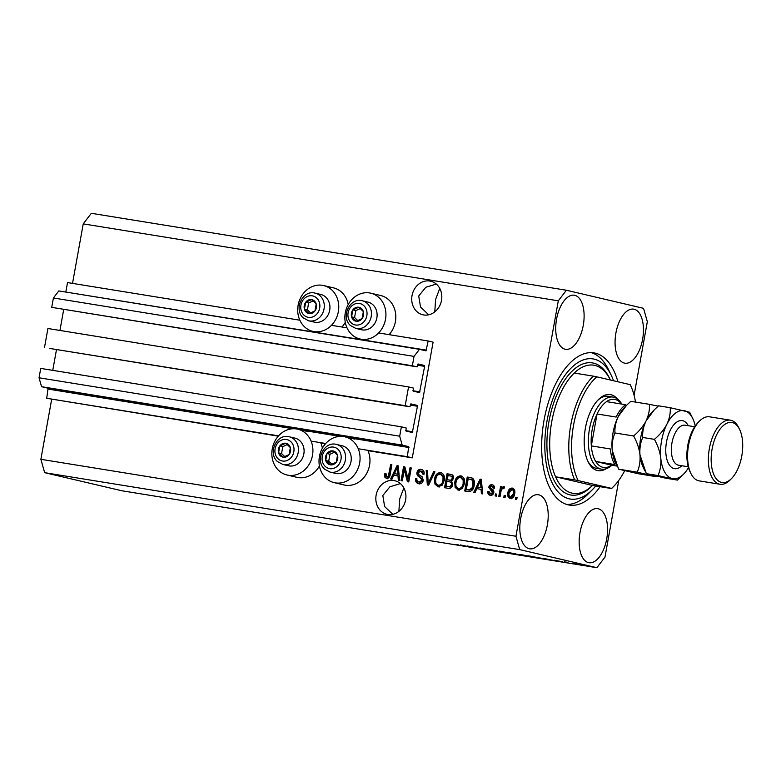 <?xml version="1.0" encoding="UTF-8"?>
<svg xmlns="http://www.w3.org/2000/svg" width="781" height="781" viewBox="0 0 781 781"><rect width="100%" height="100%" fill="white"/><g stroke="black" fill="none" stroke-linecap="round" stroke-linejoin="round"><path stroke-width="1.17" d="M407.34 456.7L412.28 457.861L433.104 342.146L428.164 340.985L425.987 350.864L419.446 349.332L414.047 356.39L412.358 365.762L417.113 366.875L418.03 363.975L424.376 365.459L424.63 366.357L419.504 392.599L413.159 391.115L413.305 388.03L408.561 386.917L405.183 405.671L409.927 406.784L410.845 403.884L417.191 405.368L417.445 406.257L412.329 432.508L405.983 431.014L406.12 427.929L401.375 426.816L399.687 436.198L402.205 445.102L408.736 446.634L407.34 456.7L358.254 448.753M401.375 426.816L40.739 368.407L39.05 377.789L41.569 386.693L48.1 388.225L46.704 398.29L278.573 435.847M311.092 441.119L325.726 443.491M46.704 398.29L278.29 436.159M322.377 448.187A23.528 20.365 103.2 0 0 320.825 443.052L325.452 443.803M334.17 482.638A23.528 20.365 -76.8 0 0 359.65 462.996A23.528 20.365 -76.8 0 0 344.909 436.833A23.528 20.365 -76.8 0 0 319.429 456.485A23.528 20.365 -76.8 0 0 334.17 482.638L344.06 484.962A23.528 20.365 -76.8 0 0 369.55 465.31A23.528 20.365 -76.8 0 0 367.988 450.686L412.28 457.861M41.569 386.693L402.205 445.102M39.05 377.789L399.687 436.198M56.505 349.546L52.757 370.36M405.183 405.671L49.291 348.375L409.927 406.784M44.546 347.262L47.914 328.508L408.561 386.917M63.681 309.637L59.932 330.451M419.446 349.332L58.8 290.923L53.411 297.981L51.722 307.353L417.113 366.875M51.722 307.353L412.358 365.762M53.411 297.981L414.047 356.39M65.78 292.055L426.504 350.161M65.868 291.752L67.517 282.576L299.845 320.2M331.456 325.316L347.008 327.835M378.619 332.96L428.164 340.985M436.306 284.069L425.801 287.262L418.723 295.989L420.52 307.031L428.71 314.802M429.823 281.033A17.241 14.917 -76.8 0 0 412.134 295.101A17.241 14.917 -76.8 0 0 422.843 314.782A17.241 14.917 -76.8 0 0 423.722 314.958A17.241 14.917 -76.8 0 0 441.411 300.89A17.241 14.917 -76.8 0 0 430.712 281.209A17.241 14.917 -76.8 0 0 429.823 281.033M434.773 311.883L435.613 299.387L439.762 288.404M400.399 483.585L389.904 486.778L382.827 495.505L384.623 506.557L392.814 514.318M393.927 480.559A17.241 14.917 -76.8 0 0 376.237 494.617A17.241 14.917 -76.8 0 0 386.937 514.298A17.241 14.917 -76.8 0 0 387.825 514.474A17.241 14.917 -76.8 0 0 405.515 500.416A17.241 14.917 -76.8 0 0 394.805 480.735A17.241 14.917 -76.8 0 0 393.927 480.559M398.876 511.399L399.716 498.903L403.855 487.92M588.513 562.623A27.384 13.687 99.2 0 0 588.981 562.72A27.384 13.687 99.2 0 0 606.798 538.343A27.384 13.687 99.2 0 0 598.207 508.753A27.384 13.687 99.2 0 0 597.738 508.656A27.384 13.687 99.2 0 0 579.922 533.033A27.384 13.687 99.2 0 0 588.513 562.623M624.419 363.106A27.384 13.687 99.2 0 0 624.888 363.194A27.384 13.687 99.2 0 0 642.695 338.827A27.384 13.687 99.2 0 0 634.104 309.237A27.384 13.687 99.2 0 0 633.635 309.139A27.384 13.687 99.2 0 0 615.828 333.507A27.384 13.687 99.2 0 0 624.419 363.106M565.073 349.185A27.384 13.687 99.2 0 0 565.542 349.283A27.384 13.687 99.2 0 0 583.348 324.916A27.384 13.687 99.2 0 0 574.757 295.316A27.384 13.687 99.2 0 0 574.289 295.228A27.384 13.687 99.2 0 0 556.482 319.595A27.384 13.687 99.2 0 0 565.073 349.185M529.167 548.711A27.384 13.687 99.2 0 0 529.635 548.799A27.384 13.687 99.2 0 0 547.452 524.432A27.384 13.687 99.2 0 0 538.861 494.842A27.384 13.687 99.2 0 0 538.392 494.744A27.384 13.687 99.2 0 0 520.576 519.111A27.384 13.687 99.2 0 0 529.167 548.711M341.932 327.014A23.528 20.365 -76.8 0 0 345.28 322.319M298.117 305.186A23.528 20.365 -76.8 0 0 312.859 331.349A23.528 20.365 -76.8 0 0 338.339 311.707A23.528 20.365 -76.8 0 0 323.598 285.543A23.528 20.365 -76.8 0 0 298.117 305.186M370.76 293.178A23.528 20.365 103.2 0 1 385.502 319.341A23.528 20.365 103.2 0 1 360.021 338.993A23.528 20.365 103.2 0 1 345.28 312.83A23.528 20.365 103.2 0 1 370.76 293.178L380.65 295.501A23.528 20.365 103.2 0 1 395.391 321.665A23.528 20.365 103.2 0 1 389.094 334.659M319.439 465.974A23.528 20.365 103.2 0 1 296.907 477.328L287.008 475.004A23.528 20.365 103.2 0 1 272.266 448.841A23.528 20.365 103.2 0 1 297.756 429.199A23.528 20.365 103.2 0 1 312.498 455.352A23.528 20.365 103.2 0 1 287.008 475.004M617.917 381.782A77.065 38.533 99.2 0 0 595.278 353.158A77.065 38.533 99.2 0 0 593.96 352.895A77.065 38.533 99.2 0 0 543.82 421.486A77.065 38.533 99.2 0 0 567.992 504.79A77.065 38.533 99.2 0 0 569.32 505.053A77.065 38.533 99.2 0 0 600.13 486.69M51.644 399.452L40.876 459.306L44.654 472.671L519.726 549.619L596.879 567.699L604.972 557.126L618.777 480.393M634.084 395.284L647.332 321.694L643.544 308.329L566.401 290.239L558.308 300.822L515.948 536.254L519.726 549.619M404.304 469.771L402.303 480.881L401.043 480.686L403.552 466.716L404.9 466.931L408.014 478.89L410.015 467.76L411.275 467.965L408.766 481.936L407.418 481.711L404.304 469.771L405.29 469.996L408.385 481.867M418.782 483.742C416.263 483.146 415.189 481.35 415.57 478.372L416.859 478.392C416.654 480.461 417.435 481.711 419.182 482.131L422.062 480.13L419.504 476.996C417.601 476.312 416.742 474.858 416.927 472.632C417.552 470.201 418.958 469.117 421.135 469.381C423.419 469.879 424.415 471.47 424.112 474.155L422.824 474.126L420.881 471.011L418.177 472.866L418.323 474.35L422.062 476.654L423.331 480.295C422.638 482.892 421.115 484.044 418.782 483.742L418.391 483.664M419.748 482.258L418.938 482.072L420.168 482.355L423.058 480.364L422.062 480.13M423.81 474.36L422.121 471.294L420.881 471.011M434.968 471.802L428.632 485.147L427.334 484.942L426.211 470.387L427.51 470.592L428.213 483.4L433.66 471.587L434.968 471.802M438.131 486.875L434.949 484.103L434.578 479.114C435.183 474.936 437.223 472.749 440.718 472.544C443.872 473.803 445.043 476.459 444.223 480.5L442.085 485.323L437.78 486.807M458.301 490.146L455.118 487.373L454.757 482.385C455.352 478.206 457.402 476.019 460.888 475.814C464.051 477.074 465.222 479.719 464.402 483.771L462.254 488.584L457.959 490.068M476.83 488.662L475.014 492.665L473.706 492.45L480.09 479.114L481.321 479.309L482.687 493.904L481.379 493.69L481.067 489.345L476.83 488.662M517.09 497.429L516.739 499.42L515.47 499.215L515.831 497.224L517.09 497.429M566.401 290.239L91.328 213.301L83.235 223.874L558.308 300.822M83.235 223.874L72.526 283.386M40.876 459.306L515.948 536.254M348.228 304.531A23.528 20.365 -76.8 0 0 333.487 287.857L323.598 285.543M510.315 498.571C508.031 497.643 507.211 495.71 507.875 492.762C508.275 489.755 509.72 488.184 512.209 488.047C514.484 488.945 515.304 490.849 514.669 493.748C514.298 496.804 512.844 498.415 510.315 498.571L510.071 498.512M505.434 495.535L505.073 497.526L503.813 497.331L504.165 495.33L505.434 495.535M500.972 491.444L500.025 496.716L498.766 496.511L500.592 486.348L501.851 486.553L501.568 488.174L503.374 486.612L504.467 487.354L503.735 488.73L502.915 488.408L501.568 489.414L500.972 491.444M503.735 488.73L502.915 488.408M496.765 494.129L496.404 496.13L495.144 495.925L495.496 493.924L496.765 494.129M490.234 495.31C488.476 494.92 487.676 493.67 487.813 491.561L489.111 491.581L490.585 493.875L492.499 492.567L488.76 487.227C489.267 485.352 490.37 484.542 492.079 484.786C493.758 485.089 494.539 486.212 494.432 488.154L493.133 488.135L491.854 486.241L490.058 487.227L491.61 488.945C493.27 489.472 493.992 490.663 493.807 492.518C493.289 494.607 492.098 495.535 490.234 495.31L489.941 495.252M491.278 494.041L490.409 493.836L491.571 494.109L493.494 492.801L492.499 492.567M494.129 488.359L493.016 486.514L491.854 486.241M465.72 491.161L468.219 477.259L472.534 478.157C474.37 479.954 474.916 482.326 474.184 485.265C473.657 489.433 471.695 491.542 468.297 491.571L464.724 490.995L467.233 477.025L471.363 477.718M451.584 474.545L450.822 474.37C452.853 474.711 453.751 476.068 453.517 478.421L451.633 481.125L452.687 484.825C452.101 487.52 450.627 488.691 448.284 488.33L444.545 487.725L447.054 473.764L451.203 474.448M393.761 475.209L391.955 479.212L390.637 478.997L397.031 465.661L398.251 465.857L399.618 480.452L398.31 480.237L397.998 475.893L393.761 475.209M386.605 478.528L384.887 477.24L384.769 473.755L386.058 473.774L386.956 476.908L388.401 476.059L390.627 464.627L391.886 464.822L390.188 474.311C389.953 476.986 388.762 478.392 386.605 478.528L386.361 478.48M387.757 477.093L386.849 476.888L387.942 477.142L389.387 476.293L388.401 476.059M467.302 546.026L479.28 548.369L467.311 545.978M491.22 550.166L480.461 548.194L491.786 550.332M480.491 548.077L479.905 548.028M496.042 550.585L499.147 551.591L487.295 549.17L496.042 550.585M500.543 551.308L500.494 551.562C498.288 551.054 498.678 551.035 501.666 551.484L511.282 553.485L499.088 551.171M520.712 554.578L520.673 554.832C518.467 554.325 518.857 554.295 521.845 554.754L531.451 556.746L519.267 554.432M544.523 558.786L553.202 560.338L544.533 558.727M586.101 565.6L584.842 565.395L586.101 565.6M44.654 472.671L121.807 490.761L596.879 567.699M581.523 564.741C583.192 565.122 582.948 565.151 580.8 564.819L574.796 563.657C573.186 563.286 573.449 563.267 575.577 563.599L581.523 564.741C583.192 565.122 582.948 565.151 580.8 564.819L580.81 564.761M574.836 563.482L574.796 563.657C573.186 563.286 573.449 563.267 575.577 563.599M574.435 563.706L573.176 563.501L574.435 563.706M567.933 562.535L564.243 561.764L567.933 562.535M566.313 562.105L566.908 562.193M567.68 562.32L567.123 562.33M565.922 562.33L564.663 562.125L565.922 562.33M562.232 561.695L554.237 560.241L562.72 561.832M560.241 561.432L561.1 561.451M556.375 560.485L555.398 560.426M539.925 557.937C542.199 558.454 541.819 558.483 538.812 558.015L528.307 555.808L541.379 558.347M520.429 554.891L508.138 552.538L521.103 555.086M461.454 545.333L470.133 546.885L461.464 545.275M457.275 544.621L457.666 544.708C459.218 545.05 459.072 545.089 457.236 544.806C459.072 545.089 459.218 545.05 457.666 544.708M456.485 544.63L457.236 544.611M576.28 563.706L576.271 563.755C574.982 563.57 574.914 563.599 576.056 563.862L580.107 564.653C581.396 564.839 581.464 564.809 580.312 564.546L576.271 563.755C574.982 563.57 574.914 563.599 576.056 563.862M580.332 564.478L580.312 564.546C581.464 564.809 581.396 564.839 580.107 564.653M543.254 558.376L547.54 559.216L543.254 558.376M530.377 556.199L539.866 558.054L530.387 556.15M522.674 554.891L522.665 554.949C520.39 554.598 520.156 554.627 521.942 555.037L528.122 556.228C530.338 556.57 530.602 556.541 528.922 556.16L522.665 554.949C520.39 554.598 520.156 554.627 521.942 555.037M528.932 556.082L528.922 556.16C530.602 556.541 530.338 556.57 528.122 556.228M510.208 552.938L515.821 553.924L510.218 552.88M513.078 553.612L519.18 554.686L513.088 553.553M502.495 551.62L502.486 551.679C500.211 551.327 499.977 551.366 501.763 551.767L507.943 552.958C510.169 553.299 510.432 553.28 508.743 552.889L502.486 551.679C500.211 551.327 499.977 551.366 501.763 551.767M508.753 552.811L508.743 552.889C510.432 553.28 510.169 553.299 507.943 552.958M460.185 544.923L464.47 545.763L460.185 544.923M516.475 499.381L516.827 497.448L515.831 497.224M511.311 498.795C509.017 497.878 508.197 495.935 508.87 492.987L507.875 492.762M508.87 492.987C509.261 489.99 510.706 488.418 513.205 488.281M511.36 497.292L514.386 493.875C514.904 491.854 514.406 490.468 512.912 489.726L512.16 489.55M514.386 493.875L513.39 493.651C513.908 491.62 513.42 490.234 511.916 489.492L512.912 489.726M511.916 489.492L509.134 492.957C508.616 494.988 509.114 496.374 510.608 497.126L513.39 493.651M504.809 497.487L505.161 495.564L504.165 495.33M499.772 496.667L501.587 486.583L500.592 486.348M504.37 486.846L502.554 488.408L501.568 488.174M503.794 488.613L503.189 488.467M496.14 496.081L496.491 494.158L495.496 493.924M491.22 495.544C489.462 495.154 488.662 493.904 488.808 491.796L487.813 491.561M493.494 492.801L493.367 491.835L492.381 491.6M493.367 491.835L489.746 487.461L488.76 487.227M489.746 487.461C490.253 485.587 491.366 484.767 493.065 485.021M492.85 486.475L492.157 486.309M474.721 492.616L481.086 479.349L480.09 479.114M482.365 493.856L482.053 489.58L481.067 489.345M477.533 487.1L481.936 487.881L481.438 480.901L480.452 480.666L477.533 487.1L480.95 487.647L480.452 480.666M481.936 487.881L480.95 487.647M468.219 477.259L467.233 477.025M472.983 480.003L468.2 478.87L466.277 489.57L469.43 490.146L472.817 488.603L473.921 485.274L472.983 480.003L471.324 479.446M471.87 479.554L470.328 479.212M473.921 485.274L472.925 485.04L471.997 479.768M472.817 488.603L471.831 488.369L472.925 485.04M469.43 490.146L468.444 489.921L471.831 488.369M466.277 489.57L468.444 489.921M459.296 490.37L455.118 487.373M456.104 487.608L455.743 482.619L454.757 482.385M455.743 482.619C456.338 478.441 458.388 476.244 461.883 476.049M459.179 488.642L459.579 488.74C462.196 488.564 463.709 486.905 464.139 483.751L464.178 480.51L461.805 477.728L460.605 477.445C457.93 477.64 456.397 479.358 456.006 482.609C455.391 485.606 456.25 487.569 458.584 488.506C461.2 488.33 462.723 486.67 463.143 483.527L463.182 480.286L460.605 477.445M464.178 480.51L463.182 480.286M464.139 483.751L463.143 483.527M445.551 487.891L448.05 473.989L447.054 473.764M448.05 473.989L451.682 474.584M452.414 484.864L451.428 484.63C451.603 482.863 450.901 481.916 449.309 481.779L446.976 481.399L446.097 486.299L450.842 486.963L452.414 484.864C452.599 483.097 451.887 482.141 450.295 482.014M453.205 478.675L452.219 478.45C452.345 476.791 451.633 475.951 450.09 475.932L448.021 475.6L447.279 479.768L451.76 480.432L453.205 478.675C453.331 477.025 452.619 476.185 451.076 476.166M451.75 476.293L450.09 475.932M451.76 480.432L450.764 480.198L452.219 478.45M447.279 479.768L450.764 480.198M450.696 482.092L449.309 481.779M450.842 486.963L449.856 486.729L451.428 484.63M449.592 486.934L448.606 486.709L449.856 486.729M446.097 486.299L448.606 486.709M439.117 487.11L434.949 484.103M435.935 484.337L435.564 479.349L434.578 479.114M435.564 479.349C436.169 475.17 438.209 472.983 441.704 472.778M439 485.382L439.4 485.47C442.017 485.294 443.53 483.634 443.959 480.491L443.998 477.25L441.626 474.457L440.425 474.184C437.75 474.37 436.218 476.088 435.837 479.339C435.212 482.336 436.071 484.298 438.414 485.245C441.031 485.06 442.544 483.4 442.973 480.256L443.012 477.015L440.425 474.184M443.998 477.25L443.012 477.015M443.959 480.491L442.973 480.256M428.32 485.099L427.207 470.621L426.211 470.387M433.66 471.587L434.646 471.822L429.199 483.634L428.213 483.4M419.768 483.976C417.249 483.38 416.175 481.584 416.556 478.597L415.57 478.372M423.058 480.364L420.5 477.23C418.587 476.547 417.728 475.082 417.913 472.866L416.927 472.632M417.913 472.866C418.538 470.435 419.944 469.352 422.13 469.606M402.039 480.842L404.538 466.95L403.552 466.716M410.015 467.76L411.001 467.995L409 479.124L408.014 478.89M391.662 479.163L398.017 465.886L397.031 465.661M399.296 480.403L398.993 476.127L397.998 475.893M394.464 473.647L398.866 474.428L398.369 467.448L397.383 467.214L394.464 473.647L397.88 474.194L397.383 467.214M398.866 474.428L397.88 474.194M387.591 478.763L384.887 477.24M385.873 477.464L385.755 473.989L384.769 473.755M389.387 476.293L391.623 464.851L390.627 464.627M288.589 444.692A7.097 6.141 -76.8 0 0 285.729 443.257A7.097 6.141 -76.8 0 0 279.842 445.902A7.097 6.141 -76.8 0 0 278.583 452.882A7.097 6.141 -76.8 0 0 283.21 457.227A7.097 6.141 -76.8 0 0 289.097 454.591A7.097 6.141 -76.8 0 0 290.356 447.601A7.097 6.141 -76.8 0 0 288.589 444.692M288.169 445.463L285.729 443.257L279.842 445.902L278.583 452.882L283.21 457.227L289.097 454.591L290.356 447.601L288.169 445.463M299.953 440.826A14.195 12.291 -76.8 0 0 294.954 438.121L289.292 436.794A14.195 12.291 103.2 0 1 294.3 439.508A14.195 12.291 103.2 0 1 296.956 456.514A14.195 12.291 103.2 0 1 282.81 464.441L288.472 465.769A14.195 12.291 -76.8 0 0 302.608 457.842A14.195 12.291 -76.8 0 0 299.953 440.826M287.242 444.604L282.81 446.595L281.55 453.585L284.762 456.592M282.81 446.595L279.842 445.902M281.55 453.585L278.583 452.882M314.44 301.036A7.097 6.141 -76.8 0 0 311.57 299.611A7.097 6.141 -76.8 0 0 305.693 302.247A7.097 6.141 -76.8 0 0 304.434 309.227A7.097 6.141 -76.8 0 0 309.061 313.571A7.097 6.141 -76.8 0 0 314.948 310.936A7.097 6.141 -76.8 0 0 316.198 303.946A7.097 6.141 -76.8 0 0 314.44 301.036M314.021 301.808L311.57 299.611L305.693 302.247L304.434 309.227L309.061 313.571L314.948 310.936L316.198 303.946L314.021 301.808M325.804 297.18A14.195 12.291 -76.8 0 0 320.796 294.466L315.143 293.139A14.195 12.291 103.2 0 1 320.142 295.853A14.195 12.291 103.2 0 1 322.797 312.869A14.195 12.291 103.2 0 1 308.661 320.786L314.313 322.114A14.195 12.291 -76.8 0 0 328.459 314.187A14.195 12.291 -76.8 0 0 325.804 297.18M313.093 300.958L308.661 302.94L307.402 309.93L310.613 312.947M308.661 302.94L305.693 302.247M307.402 309.93L304.434 309.227M361.603 308.671A7.097 6.141 -76.8 0 0 358.733 307.245A7.097 6.141 -76.8 0 0 352.846 309.881A7.097 6.141 -76.8 0 0 351.596 316.871A7.097 6.141 -76.8 0 0 356.224 321.216A7.097 6.141 -76.8 0 0 362.101 318.57A7.097 6.141 -76.8 0 0 363.36 311.59A7.097 6.141 -76.8 0 0 361.603 308.671M361.183 309.452L358.733 307.245L352.846 309.881L351.596 316.871L356.224 321.216L362.101 318.57L363.36 311.59L361.183 309.452M372.967 304.815A14.195 12.291 -76.8 0 0 367.958 302.101L362.296 300.773A14.195 12.291 103.2 0 1 367.304 303.487A14.195 12.291 103.2 0 1 369.96 320.503A14.195 12.291 103.2 0 1 355.824 328.42L361.476 329.748A14.195 12.291 -76.8 0 0 375.612 321.831A14.195 12.291 -76.8 0 0 372.967 304.815M360.246 308.593L355.814 310.584L354.564 317.564L357.776 320.581M355.814 310.584L352.846 309.881M354.564 317.564L351.596 316.871M335.752 452.326A7.097 6.141 -76.8 0 0 332.882 450.901A7.097 6.141 -76.8 0 0 327.005 453.536A7.097 6.141 -76.8 0 0 325.745 460.526A7.097 6.141 -76.8 0 0 330.373 464.861A7.097 6.141 -76.8 0 0 336.26 462.225A7.097 6.141 -76.8 0 0 337.509 455.245A7.097 6.141 -76.8 0 0 335.752 452.326M335.332 453.097L332.882 450.901L327.005 453.536L325.745 460.526L330.373 464.861L336.26 462.225L337.509 455.245L335.332 453.097M347.115 448.47A14.195 12.291 -76.8 0 0 342.107 445.756L336.455 444.428A14.195 12.291 103.2 0 1 341.453 447.142A14.195 12.291 103.2 0 1 344.109 464.158A14.195 12.291 103.2 0 1 329.972 472.075L335.625 473.403A14.195 12.291 -76.8 0 0 349.771 465.486A14.195 12.291 -76.8 0 0 347.115 448.47M334.405 452.248L329.972 454.239L328.713 461.22L331.925 464.236M329.972 454.239L327.005 453.536M328.713 461.22L325.745 460.526M606.017 468.795A38.533 19.271 -80.8 0 1 597.358 470.533A38.533 19.271 -80.8 0 1 588.171 461.903A38.533 19.271 -80.8 0 1 598.226 399.784A38.533 19.271 -80.8 0 1 610.996 394.717A38.533 19.271 -80.8 0 1 617.341 398.876M587.722 460.956A36.502 18.256 99.2 0 0 595.981 468.258A36.502 18.256 99.2 0 0 596.606 468.375L601.468 469.166A36.502 18.256 -80.8 0 1 600.833 469.039A36.502 18.256 -80.8 0 1 589.382 429.579A36.502 18.256 -80.8 0 1 613.134 397.09A36.502 18.256 -80.8 0 1 613.759 397.217A36.502 18.256 -80.8 0 1 621.793 404.099M610.371 380.015A64.901 32.451 99.2 0 0 594.858 365.41A64.901 32.451 99.2 0 0 593.745 365.186A64.901 32.451 99.2 0 0 574.25 373.054L593.326 376.139A64.901 32.451 -80.8 0 0 574.66 479.885L555.584 476.8A64.901 32.451 99.2 0 0 571.887 493.094A64.901 32.451 99.2 0 0 573 493.319A64.901 32.451 99.2 0 0 592.486 485.45L611.562 488.545A64.901 32.451 -80.8 0 0 612.47 487.647L613.886 486.202A62.87 31.435 99.2 0 0 624.595 470.894M613.534 380.757A70.983 35.496 99.2 0 0 611.132 375.036A70.983 35.496 99.2 0 0 594.204 359.143A70.983 35.496 99.2 0 0 547.022 420.852A70.983 35.496 99.2 0 0 569.076 498.805A70.983 35.496 99.2 0 0 592.603 489.462A70.983 35.496 99.2 0 0 595.727 485.977M593.326 376.139L596.811 376.832A62.87 31.435 99.2 0 0 578.145 480.579L611.543 488.408A62.87 31.435 99.2 0 0 613.886 486.202M635.529 402.088A62.87 31.435 99.2 0 0 630.306 384.848A62.87 31.435 99.2 0 0 630.208 384.662L596.811 376.832M574.66 479.885L578.145 480.579M591.334 352.651A77.065 38.533 -80.8 0 1 608.458 369.569L611.132 375.036M592.603 489.462L588.337 493.807A77.065 38.533 -80.8 0 1 566.742 504.448M608.907 396.426A36.502 18.256 99.2 0 0 608.282 396.299A36.502 18.256 99.2 0 0 597.514 400.546M574.25 373.054A64.901 32.451 99.2 0 0 555.584 476.8L592.486 485.45A66.932 33.466 -80.8 0 1 569.788 494.812A66.932 33.466 -80.8 0 1 548.994 421.32A66.932 33.466 -80.8 0 1 593.482 363.126A66.932 33.466 -80.8 0 1 609.893 379.049M621.461 404.05A34.481 17.241 99.2 0 0 615.135 399.491A34.481 17.241 99.2 0 0 606.505 401.629A34.481 17.241 99.2 0 0 597.065 413.969A34.481 17.241 99.2 0 0 591.324 445.892A34.481 17.241 99.2 0 0 595.737 461.483A34.481 17.241 99.2 0 0 602.932 467.331A34.481 17.241 99.2 0 0 611.562 465.193L617.029 466.081M606.505 401.629L625.581 404.714A34.481 17.241 -80.8 0 0 616.141 417.054L597.065 413.969L591.324 445.892L610.4 448.977A34.481 17.241 -80.8 0 0 614.803 464.568L595.737 461.483L611.562 465.193M611.884 465.242A36.502 18.256 -80.8 0 1 601.468 469.166M690.912 473.511L690.023 471.685A30.42 15.21 -80.8 0 1 697.96 422.648L699.385 421.203A32.451 16.225 99.2 0 0 690.912 473.511A32.451 16.225 99.2 0 0 698.653 480.774A32.451 16.225 99.2 0 0 699.21 480.881L720.014 484.259A32.451 16.225 -80.8 0 1 719.457 484.142A32.451 16.225 -80.8 0 1 709.275 449.065A32.451 16.225 -80.8 0 1 730.391 420.188A32.451 16.225 -80.8 0 1 730.948 420.295A32.451 16.225 -80.8 0 1 738.68 427.568L739.578 429.384A30.42 15.21 99.2 0 0 732.324 422.58A30.42 15.21 99.2 0 0 712.096 449.026A30.42 15.21 99.2 0 0 721.546 482.433A30.42 15.21 99.2 0 0 731.631 478.431A30.42 15.21 99.2 0 0 739.578 429.384M730.391 420.188L709.587 416.82A32.451 16.225 99.2 0 0 699.385 421.203M614.979 432.967C614.598 427.578 615.711 422.052 618.327 416.4L626.547 405.319L630.794 401.327L649.411 404.333C649.802 409.722 648.689 415.248 646.072 420.9C643.124 426.426 638.965 431.454 633.606 435.983L614.979 432.967C612.685 438.209 611.767 443.998 612.226 450.325L618.591 469.156L637.208 472.173L656.626 476.722L638.009 473.706L618.591 469.156M633.606 435.983C637.013 442.075 639.141 448.353 639.971 454.815C640.43 461.141 639.512 466.931 637.208 472.173M658.178 406.14L649.411 404.333M654.048 410.064L652.252 411.89A34.481 17.241 99.2 0 0 646.072 420.9A34.481 17.241 99.2 0 0 639.971 454.815A34.481 17.241 99.2 0 0 643.251 467.468L644.94 470.923M617.205 466.433L615.516 462.977A34.481 17.241 -80.8 0 1 612.226 450.325A34.481 17.241 99.2 0 1 618.327 416.4A34.481 17.241 99.2 0 1 624.517 407.399L626.313 405.564M695.217 425.987A34.481 17.241 99.2 0 0 692.708 418.44A34.481 17.241 99.2 0 0 684.488 410.718A34.481 17.241 99.2 0 0 666.876 424.268C663.928 429.794 659.769 434.822 654.41 439.352C657.827 445.443 659.945 451.721 660.775 458.183C661.234 464.51 660.316 470.299 658.012 475.541L677.43 480.1L665.744 478.206L646.326 473.647L639.971 454.815C639.512 448.489 640.43 442.7 642.724 437.458C642.333 432.069 643.446 426.553 646.072 420.9L654.293 409.82L658.539 405.817L670.225 407.711C670.615 413.09 669.493 418.616 666.876 424.268A34.481 17.241 99.2 0 0 660.775 458.183A34.481 17.241 99.2 0 0 672.285 478.558A34.481 17.241 99.2 0 0 683.707 474.018A34.481 17.241 99.2 0 0 688.471 467.653M692.708 418.44L689.643 412.261L670.225 407.711M677.43 480.1L683.707 474.018M658.012 475.541L646.326 473.647M654.41 439.352L642.724 437.458M731.631 478.431L730.215 479.876A32.451 16.225 -80.8 0 1 720.014 484.259M48.354 389.114L293.012 428.74M302.101 430.214L340.165 436.384M349.263 437.848L408.99 447.523M48.1 388.225L408.736 446.634M405.73 430.643L412.846 431.795M410.23 405.085L417.445 406.257M410.415 404.265L417.191 405.368M412.905 390.734L420.032 391.896M417.415 365.186L424.63 366.357M417.601 364.366L424.376 365.459M492.274 491.073L491.288 490.849M481.613 483.878L480.618 483.644M450.491 480.364L449.505 480.13M430.126 481.516L429.14 481.281M420.5 477.23L419.504 476.996M398.544 470.426L397.558 470.191M389.895 474.448L388.899 474.213M290.825 441.675A10.954 9.479 -76.8 0 0 277.333 443.54A10.954 9.479 -76.8 0 0 278.104 458.818A10.954 9.479 -76.8 0 0 291.606 456.944A10.954 9.479 -76.8 0 0 290.825 441.675M316.676 298.02A10.954 9.479 -76.8 0 0 303.174 299.894A10.954 9.479 -76.8 0 0 303.955 315.163A10.954 9.479 -76.8 0 0 317.457 313.288A10.954 9.479 -76.8 0 0 316.676 298.02M363.839 305.654A10.954 9.479 -76.8 0 0 350.337 307.529A10.954 9.479 -76.8 0 0 351.118 322.797A10.954 9.479 -76.8 0 0 364.62 320.932A10.954 9.479 -76.8 0 0 363.839 305.654M337.988 449.309A10.954 9.479 -76.8 0 0 324.486 451.184A10.954 9.479 -76.8 0 0 325.267 466.452A10.954 9.479 -76.8 0 0 338.769 464.588A10.954 9.479 -76.8 0 0 337.988 449.309M681.784 465.74A24.338 12.164 -80.8 0 1 674.081 468.58A24.338 12.164 -80.8 0 1 666.515 441.861A24.338 12.164 -80.8 0 1 682.692 420.695A24.338 12.164 -80.8 0 1 688.266 425.694M685.445 425.255A20.277 10.143 99.2 0 0 685.093 425.186A20.277 10.143 99.2 0 0 671.904 443.227A20.277 10.143 99.2 0 0 678.269 465.154A20.277 10.143 99.2 0 0 678.611 465.222L688.227 466.784M318.404 332.647L312.859 331.349M354.808 439.147L344.909 436.833M307.646 431.512L297.756 429.199M365.567 340.291L360.021 338.993M503.071 488.437L504.057 488.672M289.292 436.794C276.796 433.152 267.444 453.165 277.47 461.551L282.81 464.441M315.143 293.139C302.647 289.507 293.295 309.51 303.321 317.896L308.661 320.786M362.296 300.773C349.81 297.141 340.457 317.154 350.474 325.54L355.824 328.42M336.455 444.428C323.959 440.796 314.606 460.8 324.632 469.196L329.972 472.075M613.134 397.09L608.282 396.299M694.709 426.738L685.093 425.186"/></g></svg>
